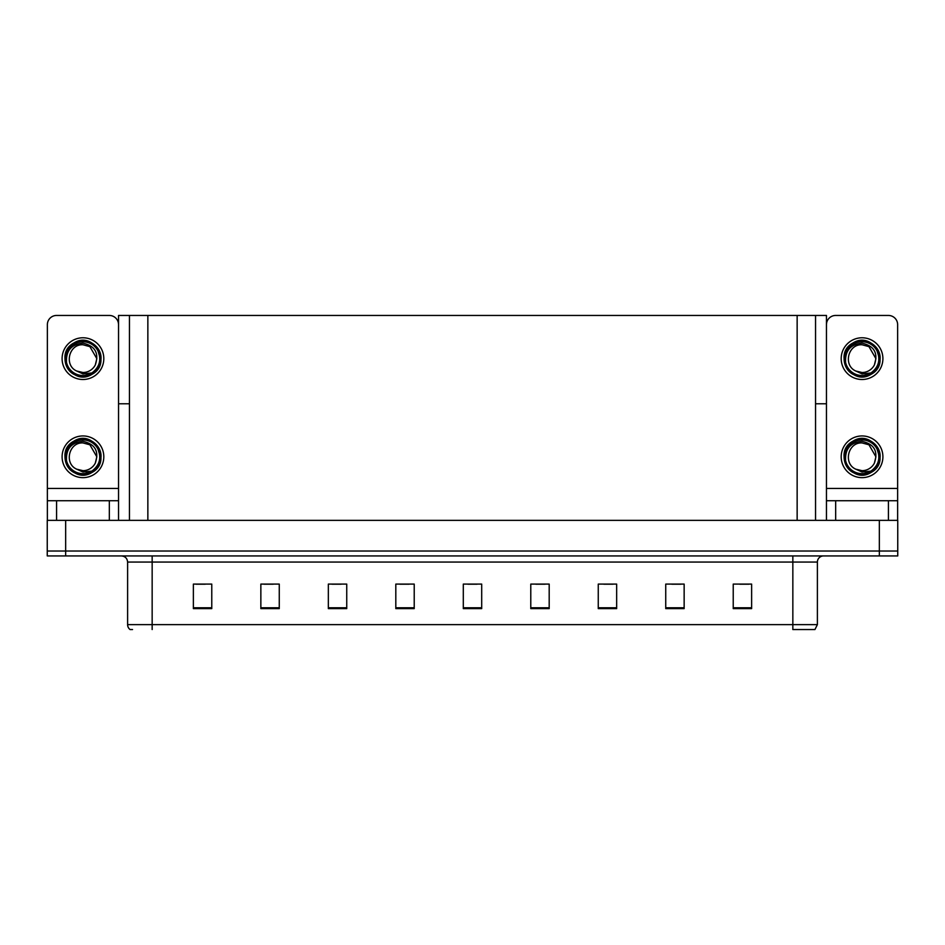 <?xml version="1.0" encoding="UTF-8"?>
<svg xmlns="http://www.w3.org/2000/svg" width="945" height="945" viewBox="0 0 945 945"><rect width="100%" height="100%" fill="white"/><g stroke="black" fill="none" stroke-linecap="round" stroke-linejoin="round"><path stroke-width="1.42" d="M815.547 403.787L826.462 403.787L826.462 488.447L897.632 488.447L897.632 520.352M826.462 403.787L826.462 315.453L118.538 315.453L118.538 403.787L129.453 403.787M65.654 555.932L897.75 555.932L897.75 551.018L47.25 551.018L47.25 520.352L65.654 520.352L65.654 551.018L47.25 551.018L47.25 555.932L65.654 555.932L65.654 551.018L897.75 551.018L897.75 520.352L65.654 520.352M129.453 315.453L129.453 520.352M815.547 315.453L815.547 520.352M817.39 624.633L814.933 629.547L792.843 629.547L792.843 624.633L817.39 624.633L817.39 562.062A6.131 6.131 0 0 1 823.52 555.932M132.524 629.547L130.067 629.547A6.131 6.131 0 0 1 127.61 624.633L127.61 562.062C127.244 558.341 125.201 556.298 121.48 555.932M751.629 608.627L751.629 584.093L733.226 584.093L733.226 608.627L751.629 608.627M684.145 608.627L684.145 584.093L665.741 584.093L665.741 608.627L684.145 608.627M616.66 608.627L616.66 584.093L598.256 584.093L598.256 608.627L616.66 608.627M549.187 608.627L549.187 584.093L530.783 584.093L530.783 608.627L549.187 608.627M211.774 608.627L211.774 584.093L193.371 584.093L193.371 608.627L211.774 608.627M279.259 608.627L279.259 584.093L260.855 584.093L260.855 608.627L279.259 608.627M346.744 608.627L346.744 584.093L328.34 584.093L328.34 608.627L346.744 608.627M414.217 608.627L414.217 584.093L395.813 584.093L395.813 608.627L414.217 608.627M481.702 608.627L481.702 584.093L463.298 584.093L463.298 608.627L481.702 608.627M603.843 584.211L613.045 584.211M671.812 584.211L681.014 584.211M739.781 584.211L748.983 584.211M399.924 584.211L409.126 584.211M331.955 584.211L341.157 584.211M263.986 584.211L273.188 584.211M196.017 584.211L205.219 584.211M535.874 584.211L545.076 584.211M467.905 584.211L477.095 584.211M109.337 520.352L109.337 500.72L56.57 500.72L56.57 520.352M118.538 324.655A9.202 9.202 0 0 0 109.337 315.453L56.57 315.453A9.202 9.202 0 0 0 47.368 324.655L47.368 488.447L118.538 488.447L118.538 520.352M118.538 403.787L118.538 488.447M47.368 520.352L47.368 500.72L56.57 500.72M109.337 500.72L118.538 500.72M47.368 500.72L47.368 488.447M888.43 520.352L888.43 500.72L835.663 500.72L835.663 520.352M897.632 488.447L897.632 324.655A9.202 9.202 0 0 0 888.43 315.453L835.663 315.453A9.202 9.202 0 0 0 826.462 324.655M826.462 520.352L826.462 500.72L835.663 500.72M888.43 500.72L897.632 500.72M826.462 500.72L826.462 488.447M82.959 477.65A20.861 20.861 0 0 0 103.808 456.801A20.861 20.861 0 0 0 82.959 435.94A20.861 20.861 0 0 0 62.098 456.801A20.861 20.861 0 0 0 82.959 477.65M82.947 442.933L82.959 442.933C68.808 442.095 63.835 463.664 76.734 469.192A13.868 13.868 0 0 0 82.959 470.669L76.734 469.192L82.959 472.039L91.854 471.118C99.568 465.342 101.623 458.03 97.996 449.17A16.868 16.868 0 0 0 66.079 456.801A16.868 16.868 0 0 0 84.908 473.551L94.547 470.681C88.109 475.548 81.235 476.138 73.911 472.453C62.027 466.31 62.027 447.28 73.911 441.138C93.567 428.51 112.75 461.751 91.996 472.453C72.34 485.08 53.156 451.84 73.911 441.138C93.567 428.51 112.75 461.751 91.996 472.453C72.34 485.08 53.156 451.84 73.911 441.138C93.567 428.51 112.75 461.751 91.996 472.453C72.34 485.08 53.156 451.84 73.911 441.138C85.18 433.909 101.658 443.429 101.032 456.801C100.146 467.054 94.654 473.067 84.554 474.803M66.481 460.428C65.937 448.804 71.418 442.437 82.959 441.327C95.15 444.079 99.272 451.332 95.303 463.109A13.868 13.868 0 0 1 82.959 470.669M82.959 442.933L89.893 444.788L96.827 456.801L95.303 463.109L96.827 456.801L89.893 444.788L82.959 442.933M97.996 449.17L100.938 458.703C100.359 463.534 98.221 467.527 94.547 470.681M82.959 379.5A20.861 20.861 0 0 0 103.808 358.639A20.861 20.861 0 0 0 82.959 337.778A20.861 20.861 0 0 0 62.098 358.639A20.861 20.861 0 0 0 82.959 379.5M82.959 372.507A13.868 13.868 0 0 0 95.303 364.947L96.827 358.639L89.893 346.638L82.959 344.771C68.808 343.933 63.835 365.502 76.734 371.031A13.868 13.868 0 0 0 82.959 372.507L76.734 371.031L82.959 373.889L91.854 372.968C99.568 367.192 101.623 359.88 97.996 351.008A16.868 16.868 0 0 0 66.079 358.639A16.868 16.868 0 0 0 84.908 375.401L94.547 372.519C88.109 377.398 81.235 377.988 73.911 374.303C62.027 368.148 62.027 349.13 73.911 342.976C93.567 330.36 112.75 363.601 91.996 374.303C72.34 386.93 53.156 353.69 73.911 342.976C93.567 330.36 112.75 363.601 91.996 374.303C72.34 386.93 53.156 353.69 73.911 342.976C93.567 330.36 112.75 363.601 91.996 374.303C72.34 386.93 53.156 353.69 73.911 342.976C85.18 335.758 101.658 345.268 101.032 358.639C100.146 368.904 94.654 374.905 84.554 376.653M66.481 362.278C65.937 350.654 71.418 344.287 82.959 343.165C95.15 345.917 99.272 353.182 95.303 364.947L96.827 358.639L89.893 346.638L82.959 344.771M97.996 351.008L100.938 360.553C100.359 365.384 98.221 369.365 94.547 372.519M862.041 477.65A20.861 20.861 0 0 0 882.902 456.801A20.861 20.861 0 0 0 862.041 435.94A20.861 20.861 0 0 0 841.192 456.801A20.861 20.861 0 0 0 862.041 477.65M845.574 460.428C845.031 448.804 850.512 442.437 862.041 441.327C874.243 444.079 878.366 451.332 874.397 463.109A13.868 13.868 0 0 1 862.041 470.669L855.816 469.192A13.868 13.868 0 0 0 862.041 470.669L855.827 469.192L862.041 472.039L870.947 471.118C878.661 465.342 880.716 458.03 877.09 449.17A16.868 16.868 0 0 0 845.173 456.801A16.868 16.868 0 0 0 864.002 473.551L873.641 470.681C867.203 475.548 860.328 476.138 853.004 472.453C841.121 466.31 841.121 447.28 853.004 441.138C872.66 428.51 891.844 461.751 871.089 472.453C851.433 485.08 832.25 451.84 853.004 441.138C872.66 428.51 891.844 461.751 871.089 472.453C851.433 485.08 832.25 451.84 853.004 441.138C872.66 428.51 891.844 461.751 871.089 472.453C851.433 485.08 832.25 451.84 853.004 441.138C864.273 433.909 880.752 443.429 880.126 456.801C879.24 467.054 873.747 473.067 863.647 474.803M855.827 469.192C842.928 463.664 847.901 442.095 862.053 442.933L868.975 444.788L875.909 456.801L874.397 463.109L875.909 456.801L868.975 444.788L862.053 442.933M877.09 449.17L880.031 458.703C879.452 463.534 877.314 467.527 873.641 470.681M862.041 379.5A20.861 20.861 0 0 0 882.902 358.639A20.861 20.861 0 0 0 862.041 337.778A20.861 20.861 0 0 0 841.192 358.639A20.861 20.861 0 0 0 862.041 379.5M845.574 362.278C845.031 350.654 850.512 344.287 862.041 343.165C874.243 345.917 878.366 353.182 874.397 364.947A13.868 13.868 0 0 1 862.041 372.507L855.816 371.031A13.868 13.868 0 0 0 862.041 372.507L855.827 371.031L862.041 373.889L870.947 372.968C878.661 367.192 880.716 359.88 877.09 351.008A16.868 16.868 0 0 0 845.173 358.639A16.868 16.868 0 0 0 864.002 375.401L873.641 372.519C867.203 377.398 860.328 377.988 853.004 374.303C841.121 368.148 841.121 349.13 853.004 342.976C872.66 330.36 891.844 363.601 871.089 374.303C851.433 386.93 832.25 353.69 853.004 342.976C872.66 330.36 891.844 363.601 871.089 374.303C851.433 386.93 832.25 353.69 853.004 342.976C872.66 330.36 891.844 363.601 871.089 374.303C851.433 386.93 832.25 353.69 853.004 342.976C864.273 335.758 880.752 345.268 880.126 358.639C879.24 368.904 873.747 374.905 863.647 376.653M855.827 371.031C842.928 365.502 847.901 343.933 862.053 344.771L868.975 346.638L875.909 358.639L874.397 364.947L875.909 358.639L868.975 346.638L862.053 344.771M877.09 351.008L880.031 360.553C879.452 365.384 877.314 369.365 873.641 372.519M879.346 520.352L879.346 555.932M147.857 315.453L147.857 520.352M797.143 315.453L797.143 520.352M792.843 555.932L792.843 562.062L127.61 562.062M817.39 562.062L792.843 562.062L792.843 624.633L152.157 624.633L152.157 629.547M127.61 624.633L152.157 624.633L152.157 555.932M481.702 607.777L463.298 607.777M414.217 607.777L395.813 607.777M346.744 607.777L328.34 607.777M279.259 607.777L260.855 607.777M211.774 607.777L193.371 607.777M549.187 607.777L530.783 607.777M616.66 607.777L598.256 607.777M684.145 607.777L665.741 607.777M751.629 607.777L733.226 607.777"/></g></svg>
